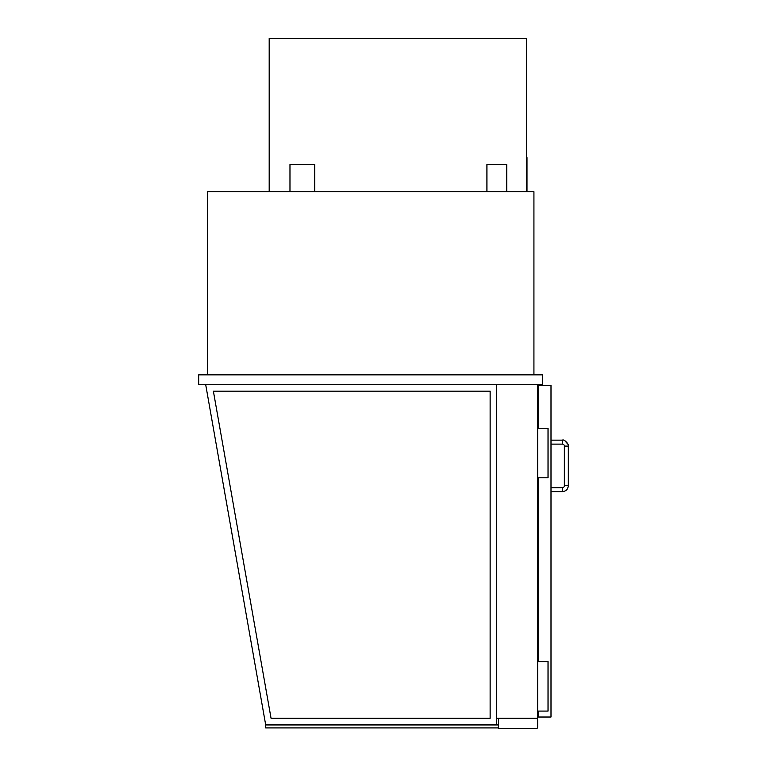 <?xml version="1.0" encoding="UTF-8"?>
<svg xmlns="http://www.w3.org/2000/svg" width="767" height="767" viewBox="0 0 767 767"><rect width="100%" height="100%" fill="white"/><g stroke="black" fill="none" stroke-linecap="round" stroke-linejoin="round"><path stroke-width="1.15" d="M205.709 384.737L265.65 724.69L496.575 724.69L496.575 384.737L496.575 718.257L537.638 718.257L537.638 384.737M486.92 191.75L486.92 164.531L506.719 164.531L506.719 191.75M289.974 191.75L289.974 164.531L314.719 164.531L314.719 191.75M542.595 374.842L198.682 374.842L198.682 384.737L542.595 384.737L542.595 374.842M533.928 374.842L533.928 191.75L207.339 191.75L207.339 374.842M536.162 718.257A1.486 1.486 0 0 1 537.638 719.743L537.638 727.164A1.486 1.486 0 0 1 536.162 728.65L498.55 728.65L498.55 718.257M526.507 191.75L526.507 38.35L269.188 38.35L269.188 191.75M538.137 428.283L538.137 385.475L551.003 385.475L551.003 717.02L538.137 717.02L538.137 711.086M538.137 661.595L538.137 477.764M537.638 661.595L548.031 661.595L548.031 711.086L537.638 711.086M537.638 428.283L548.031 428.283L548.031 477.764L537.638 477.764M564.368 485.684A1.975 1.975 0 0 1 562.384 487.668L551.003 487.668L562.384 487.668A1.975 1.975 0 0 0 564.368 485.684L564.368 446.097L564.368 485.684L568.318 485.684L568.318 446.097L564.368 446.097A1.975 1.975 0 0 0 562.384 444.122L551.003 444.122L562.384 444.122L562.384 440.162L551.003 440.162L562.384 440.162C564.407 438.666 569.804 445.589 568.318 446.097L568.318 485.684C567.973 489.288 565.988 491.273 562.384 491.618L562.384 487.668M271.048 718.257L213.379 391.17L490.142 391.17L490.142 718.257L271.048 718.257M498.55 724.94L265.65 724.94L265.65 727.912L498.55 727.912M538.137 392.158L537.638 392.158M526.507 157.609L527.006 157.609L527.006 191.251L526.507 191.251M564.828 440.689L568.088 444.438M551.003 491.618L562.384 491.618L551.003 491.618M568.318 485.684C567.973 489.288 565.988 491.273 562.384 491.618"/></g></svg>

